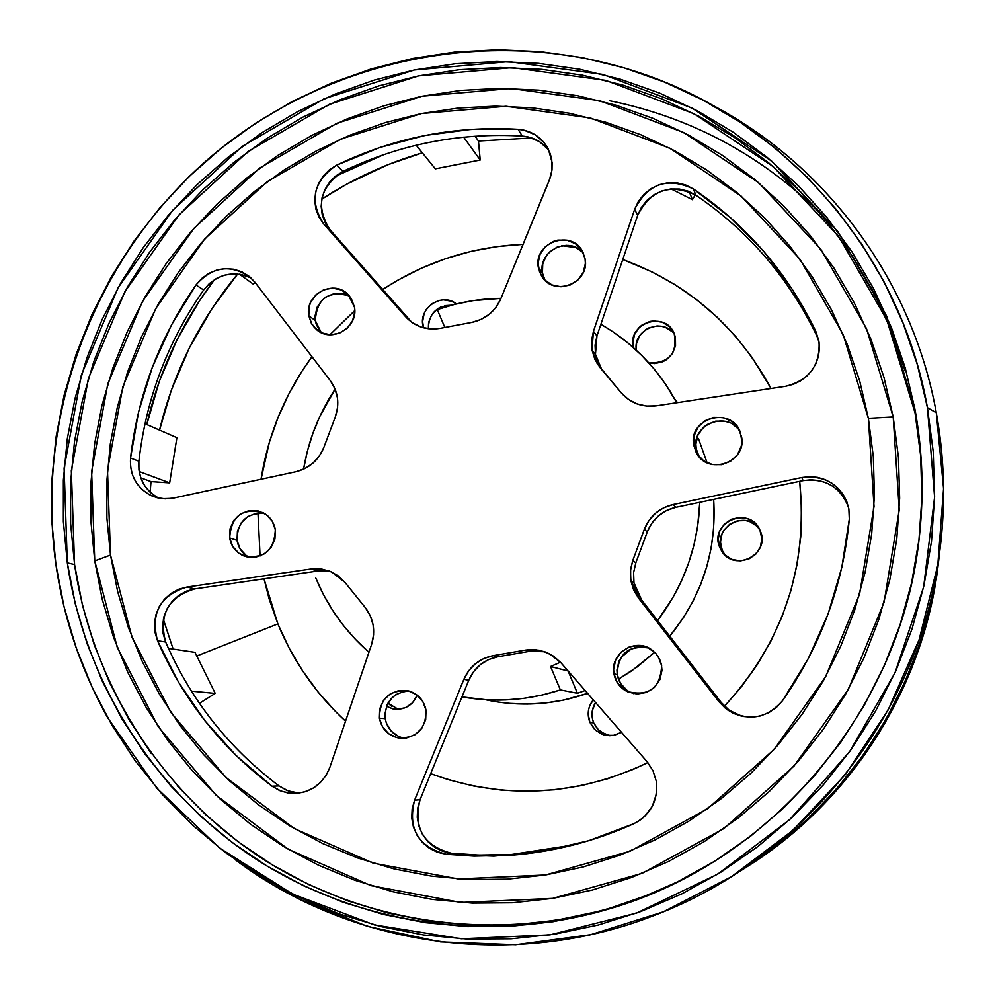 <?xml version="1.0" encoding="UTF-8"?>
<svg xmlns="http://www.w3.org/2000/svg" width="995" height="995" viewBox="0 0 995 995"><rect width="100%" height="100%" fill="white"/><g stroke="black" fill="none" stroke-linecap="round" stroke-linejoin="round"><path stroke-width="1.49" d="M158.615 498.085C144.474 490.187 137.895 477.911 138.89 461.257L130.532 458.048C137.795 394.878 159.623 337.181 196.003 284.956C212.308 266.473 230.342 263.862 250.093 277.132L255.081 282.418L330.216 380.525C338.113 391.57 339.817 403.671 335.34 416.855L323.86 447.414C318.549 460.299 309.246 468.409 295.938 471.729L172.098 498.371L162.396 498.694L151.551 495.784C136.564 487.985 129.561 475.411 130.532 458.048L138.89 461.257C146.054 398.746 167.633 341.671 203.639 290.005L203.639 289.993C167.633 341.671 146.054 398.746 138.89 461.257L138.927 469.901L140.904 478.247L144.735 485.858L150.208 492.314L157.011 497.251M548.867 150.245C542.138 141.725 533.283 136.999 522.313 136.079C459.466 132.422 399.667 144.213 342.927 171.439L335.589 176.09L329.457 182.284L324.855 189.672L322.044 197.856L321.161 206.425L322.256 214.895L325.265 222.818L330.054 229.758L323.748 224.037L330.054 229.758L411.084 321.509L405.612 316.746L323.748 224.037C308.91 200.766 313.251 181.127 336.77 165.108L342.927 171.439C399.667 144.213 459.466 132.422 522.313 136.079L518.047 129.3C531.753 130.619 541.865 137.26 548.369 149.2L552.101 162.459L552.001 169.921L550.422 177.259L500.858 298.699C495.162 311.46 485.523 319.358 471.953 322.368L440.064 328.375C426.917 330.452 415.711 326.882 406.457 317.666L411.83 322.33M598.368 363.772L595.47 354.369L595.072 345.091L596.95 335.949L637.683 215.306C650.767 189.809 670.157 183.105 695.828 195.169L693.428 188.963C746.561 225.081 787.343 272.506 815.776 331.248L818.947 341.409L816.87 335.962C788.749 277.854 748.402 230.927 695.828 195.169L688.043 191.164L679.486 189.075L670.642 189L661.961 190.94L653.926 194.796L646.974 200.356L641.464 207.308L637.683 215.306L634.648 209.336L637.683 215.306L596.95 335.949L593.455 331.298L634.648 209.336C647.882 183.565 667.471 176.774 693.428 188.963L695.828 195.169C748.402 230.927 788.749 277.854 816.87 335.962L819.072 342.18C820.017 365.712 808.885 380.401 785.702 386.271L656.227 405.848C642.173 407.502 630.494 403.149 621.178 392.764L597.187 363.648L591.963 349.917L593.455 331.298L596.95 335.949L595.47 354.369L591.963 349.917L595.47 354.369L601.788 369.667M260.553 512.972L256.076 513.321L247.718 516.629L241.163 522.922L237.419 531.255L237.034 540.347L229.683 537.959C231.163 516.106 242.27 507.674 263.028 512.661C269.819 516.293 273.911 521.989 275.317 529.738L274.943 538.954L271.137 547.399L264.496 553.78L256.013 557.113L247.009 556.901L238.85 553.195L232.768 546.541L229.683 537.959L230.069 528.78L233.862 520.36L240.492 513.992L248.937 510.646L257.929 510.833L266.1 514.527L272.207 521.156L275.317 529.738C274.222 550.82 263.563 559.476 243.352 555.732C235.778 552.25 231.213 546.33 229.683 537.959L237.034 540.347C238.402 548.021 242.457 553.668 249.198 557.287M404.555 691.264L396.022 694.56L392.378 697.408L387.043 704.97L384.941 714L385.214 718.664L379.394 718.203C379.804 698.328 389.717 689.274 409.144 691.052C418.422 694.112 424.044 700.517 426.022 710.281L425.686 719.683L421.843 728.265L415.089 734.708L406.433 738.029L397.216 737.718L388.846 733.85L382.577 726.997L379.394 718.203L379.729 708.826L383.572 700.281L390.314 693.851L398.933 690.518L408.137 690.791L416.519 694.647L422.8 701.487L426.022 710.281C426.022 729.012 416.83 738.253 398.46 737.979C388 735.504 381.645 728.912 379.394 718.203L385.214 718.664C387.441 729.236 393.734 735.765 404.094 738.215L404.418 738.278M646.165 647.272L636.837 647.011L628.119 650.357L624.425 653.242L619.014 660.879L616.937 670.021L617.261 674.709L613.94 673.764C609.537 653.205 635.992 636.887 652.235 650.208L656.091 653.802L659.685 659.337L661.401 664.349L661.986 670.406L659.884 679.672L654.399 687.421L646.389 692.458L637.074 694.037L627.87 691.911L623.753 689.535L617.286 682.632L613.94 673.764L613.616 669.013L615.731 659.784L621.191 652.061L629.176 647.011L638.467 645.419L647.67 647.521L655.369 653.006L658.28 656.775L661.65 665.643C660.344 688.391 648.703 696.96 626.75 691.363C619.736 687.508 615.47 681.65 613.94 673.764L617.261 674.709C618.766 682.508 622.982 688.304 629.922 692.122L633.865 693.726M729.534 422.701L725.081 421.283L715.753 421.146L707.035 424.566L703.341 427.452L697.955 435.076L695.891 444.131L696.226 448.782L693.801 445.325C687.781 417.888 731.661 405.686 740.379 432.464L741.872 441.407L741.287 446.108L737.444 454.727L730.579 461.257L721.748 464.702L712.296 464.541L703.664 460.797L697.172 454.056L693.801 445.325L694.062 435.959L697.893 427.365L704.734 420.848L713.539 417.39L722.979 417.527L731.611 421.246L738.128 427.974L741.536 436.705C747.332 462.663 707.01 476.282 696.077 452.128L693.801 445.325L696.226 448.782L699.112 456.68M582.585 252.208L575.147 247.121L570.794 245.777L566.254 245.305L557.25 247.021L549.514 252.021L546.504 255.528L542.748 263.899L542.449 272.978L538.382 267.655C532.947 242.581 571.764 228.639 582.709 251.81L585.06 258.762L585.383 263.364L583.294 272.381L577.921 280.005L570.073 285.067L560.956 286.784L551.964 284.931L544.452 279.757L539.588 272.083L538.084 263.066L540.161 254.073L545.521 246.474L553.344 241.424L557.822 240.106L567.038 240.156L575.458 243.713L581.789 250.242L585.06 258.762C590.383 282.99 553.643 297.58 541.591 276.1L538.382 267.655L542.449 272.978L545.036 280.341M322.355 299.781L317.119 307.206L315.029 316.012L315.291 320.527L308.811 315.776C304.458 294.619 333.561 278.787 348.039 294.508L354.469 307.082L354.73 311.646L352.628 320.564L347.317 328.101L339.618 333.101L330.701 334.78L321.932 332.915L314.644 327.778L311.92 324.208L308.811 315.776L309.171 306.684L310.664 302.318L315.95 294.806L323.636 289.819L332.529 288.115L341.297 289.955L348.598 295.067L351.334 298.637L354.469 307.082C358.722 327.604 331.148 343.636 316.261 329.333L311.348 323.238L308.811 315.776L315.291 320.527L321.273 332.616M936.295 412.738C912.527 280.441 826.26 164.623 711.027 104.425C826.26 164.623 912.527 280.441 936.295 412.738C946.208 467.476 945.959 522.462 935.574 577.709C907.788 728.589 796.908 861.371 654.561 915.325C514.564 970.312 351.708 947.041 235.803 860.128L298.674 898.821L367.578 926.407L440.598 941.929L515.684 944.765L590.644 934.691L663.242 911.868L731.263 876.831L792.629 830.589L845.427 774.471L888.025 710.156L919.131 639.623L937.812 565.011L943.571 488.62L936.295 412.738L927.439 407.676L936.295 412.738M55.956 564.911C34.651 413.696 95.06 255.802 211.04 156.613C327.367 57.934 493.47 23.818 639.337 72.672C784.184 120.445 899.853 251.586 927.439 407.676L917.29 364.481L902.925 322.691L884.505 282.692L862.267 244.894L836.434 209.646L807.318 177.284L775.217 148.106L740.467 122.373L703.428 100.296L664.473 82.05L623.989 67.797L582.373 57.623L540.036 51.603L497.351 49.75L454.727 52.063L412.552 58.481L371.21 68.929L331.074 83.281L292.48 101.378L255.79 123.069L221.313 148.131L189.336 176.326L160.158 207.408L134.014 241.088L111.154 277.058L91.751 315.029L76.006 354.643L64.041 395.562L55.994 437.414L51.927 479.851L51.914 522.474L55.956 564.911L64.041 606.776L76.117 647.683L92.112 687.259L111.888 725.119L135.295 760.914L162.16 794.271L192.222 824.88L225.256 852.416L260.939 876.595L298.973 897.154L338.996 913.858L380.637 926.507L423.484 934.952L467.14 939.069L511.144 938.795L555.073 934.081L598.48 924.964L640.904 911.507L681.923 893.833L721.076 872.08L757.966 846.471L792.207 817.268L823.425 784.769L851.297 749.285L875.513 711.201L895.836 670.916L912.042 628.852L923.969 585.458L931.519 541.18L934.604 496.48L933.235 451.829L927.439 407.676L934.591 497.127L923.683 586.739L895.027 672.719L849.767 751.424L789.819 819.507L717.743 874.132L636.638 913.074L549.986 934.865L461.394 938.782L374.493 924.927L292.741 894.119L219.286 847.852L156.824 788.164L107.559 717.557C81.005 669.772 63.804 618.89 55.956 564.911M921.88 501.306C922.626 471.543 920.35 442.116 915.064 413.024L915.077 409.903C922.539 451.183 924.032 492.861 919.529 534.937C902.652 707.072 773.09 862.205 608.219 909.194C488.01 944.491 356.496 924.504 254.745 858.312C153.317 791.435 84.799 681.6 67.324 562.859L74.563 564.538C91.926 682.271 159.897 791.162 260.491 857.454C361.409 923.061 491.791 942.85 610.942 907.863L648.541 894.779L678.478 881.421M94.749 560.894L110.507 555.061L107.485 470.274L122.845 386.794L155.742 308.512L204.622 239.061L267.207 181.687L340.638 139.138L421.519 113.517L506.069 106.254L590.259 117.92L669.933 148.243L741.051 196.015L799.868 259.073L843.138 334.432L868.374 418.335L893.199 416.955L866.483 328.524L820.763 249.136L758.688 182.757L683.677 132.522L599.699 100.682L511.032 88.493L422.017 96.229L336.919 123.243L259.683 168.055L193.851 228.427L142.434 301.485L107.808 383.834L91.615 471.667L94.749 560.894L117.248 647.322L158.267 726.76L216.114 795.254L288.177 849.208L371.085 885.674L460.784 902.465L552.71 898.398L642.036 873.386L723.962 828.524L794.035 766.05L848.399 689.261L884.082 602.286L899.244 509.863L893.199 416.955L868.374 418.335L859.68 380.849L847.317 344.544L831.447 309.781L812.256 276.896L789.93 246.213L764.732 218.004L736.934 192.545L706.811 170.058L674.672 150.743L640.842 134.748L605.656 122.211L569.463 113.231L532.611 107.858L495.435 106.129L458.285 108.032L421.519 113.517L385.451 122.534L350.414 134.972L316.721 150.705L284.682 169.573L254.558 191.388L226.636 215.977L201.139 243.078L178.316 272.468L158.354 303.873L141.439 337.019L127.708 371.608L117.31 407.328L110.333 443.857L106.851 480.883L106.9 518.059L110.507 555.061L117.646 591.552L128.28 627.173L142.322 661.625L159.648 694.547L180.145 725.654L203.627 754.62L229.895 781.162L258.712 805.005L289.831 825.912L322.965 843.66L357.802 858.038L394.008 868.896L431.245 876.097L469.155 879.555L507.351 879.182L545.459 874.991L583.082 866.981L619.848 855.215L655.369 839.805L689.286 820.9L721.226 798.662L750.864 773.314L777.891 745.131L802.032 714.373L823.014 681.388L840.626 646.489L854.693 610.047L865.078 572.448L871.67 534.079L874.431 495.348L873.324 456.63L868.374 418.335L874.033 506.43L859.605 594.052L825.738 676.5L774.209 749.322L707.793 808.587L630.146 851.185L545.459 874.991L458.285 878.958L373.175 863.138L294.445 828.648L225.977 777.518L170.991 712.569L131.949 637.161L110.507 555.061L94.749 560.894L90.98 521.952L90.943 482.824L94.624 443.869L101.975 405.438L112.932 367.864L127.372 331.484L145.183 296.609L166.177 263.575L190.194 232.656L216.997 204.137L246.374 178.267L278.053 155.295L311.758 135.419L347.205 118.853L384.07 105.744L422.017 96.229L460.722 90.408L499.826 88.381L538.979 90.159L577.796 95.769L615.93 105.184L653.006 118.343L688.664 135.146L722.557 155.456L754.334 179.112L783.674 205.903L810.266 235.591L833.847 267.916L854.133 302.555L870.911 339.183L883.983 377.441L893.199 416.955L898.448 457.339L899.654 498.172L896.781 539.029L889.853 579.5L878.921 619.151L864.095 657.596L845.514 694.398L823.387 729.198L797.928 761.635L769.409 791.348L738.128 818.064L704.423 841.496L668.652 861.421L631.178 877.64L592.398 890.003L552.71 898.398L512.524 902.776L472.252 903.112L432.29 899.418L393.05 891.781L354.892 880.276L318.201 865.065L283.314 846.322L250.553 824.246L220.231 799.084L192.595 771.088L167.906 740.554L146.352 707.781L128.131 673.093L113.393 636.812L102.236 599.301L94.749 560.894M215.218 693.403L191.413 691.152L215.218 693.403L199.423 703.316L215.218 693.403L194.97 652.347L215.218 693.403M168.441 648.392L194.97 652.347L168.441 648.392M848.548 507.326L848.548 507.326C840.315 486.816 825.154 477.923 803.064 480.622L801.821 477.513C826.347 474.938 842.019 485.398 848.859 508.905L849.307 519.141C843.101 585.321 820.85 645.817 782.555 700.629C766.61 718.875 748.153 721.885 727.158 709.671L719.099 701.873L638.479 598.045L630.631 579.227L630.643 569.065L632.745 560.583L635.842 562.772L633.604 572.585L633.964 582.635L630.855 580.67L633.964 582.635L641.514 599.823L638.479 598.045L641.514 599.823L721.263 702.52L719.099 701.873L721.263 702.52L727.631 709M647.036 761.635L653.006 770.777L656.29 781.212C658.304 800.477 650.867 814.631 633.952 823.661C594.799 841.347 554.041 851.857 511.691 855.202L474.142 856.135L446.121 854.257L451.257 853.212L478.981 855.078L511.492 854.481L573.506 844.966C532.984 854.767 492.239 857.516 451.257 853.212L446.121 854.257C418.111 846.782 407.602 828.748 414.592 800.167L463.857 679.336L468.782 680.207L420.064 799.719L414.592 800.167L420.064 799.719L417.651 808.363L417.253 817.355L418.883 826.198L422.489 834.419L427.85 841.583L434.678 847.292L442.626 851.247L451.257 853.212C423.559 845.825 413.161 827.989 420.064 799.719L468.782 680.207L463.857 679.336C469.615 666.389 479.366 658.491 493.097 655.668L497.699 656.799C484.117 659.598 474.478 667.396 468.782 680.207L473.545 671.737L480.262 664.722L488.483 659.635L497.699 656.799L493.097 655.668L525.534 650.083L529.8 651.277L497.699 656.799L529.8 651.277L525.534 650.083L530.758 649.548L539.452 650.257L549.352 653.69L560.906 662.72L647.036 761.635L653.006 770.777L656.29 781.212L656.339 794.109L652.285 806.311L644.549 816.534L639.536 820.539L633.952 823.661L588.63 840.738L541.653 851.62L493.868 856.135L446.121 854.257L437.39 852.255L429.355 848.262L422.452 842.491L417.029 835.24L413.398 826.932L411.743 817.989L412.154 808.91L414.592 800.167L463.857 679.336L468.67 670.754L475.461 663.677L483.781 658.541L493.097 655.668L525.534 650.083L535.298 649.673L544.837 651.75L553.568 656.19L560.906 662.72L647.036 761.635M821.397 214.273L818.636 211.512C759.235 153.914 689.51 116.975 609.487 100.694M739.621 871.458C839.892 809.756 912.614 704 934.38 588.07L939.516 553.593M330.701 571.54L317.504 571.043L194.784 588.903L186.985 587.05L310.987 568.991L317.504 571.043L194.784 588.903L186.513 591.129L178.926 595.246L172.433 601.03L167.384 608.181L164.051 616.291L162.62 624.947L163.155 633.678L165.63 641.999M326.92 570.906L317.504 571.043L310.987 568.991L321.485 568.966L331.534 571.914L344.929 582.336L365.252 607.559C373.598 618.641 375.724 630.917 371.608 644.412L329.892 767.294C322.828 784.595 310.204 793.326 292.008 793.463L281.485 791.311L272.021 786.199L278.998 785.913L286.535 790.241L294.868 792.667M544.738 651.713L529.8 651.277L539.452 650.879M847.454 504.229L843.872 497.338L838.972 491.306L832.964 486.368L826.086 482.712L818.611 480.485L810.825 479.789L803.064 480.622L675.754 507.351L673.105 504.552L801.821 477.513L803.064 480.622L675.754 507.351L666.513 510.547L658.367 515.945L651.812 523.208L647.297 531.877L644.325 529.34C649.685 516.181 659.275 507.923 673.105 504.552L675.754 507.351C662.085 510.684 652.596 518.855 647.297 531.877L635.842 562.772L632.745 560.583L644.325 529.34L647.297 531.877L635.842 562.772L633.604 572.585L633.964 582.635L636.676 591.702L641.514 599.823L721.263 702.52L729.236 710.231L741.76 716.263M139.213 471.53L169.672 482.861L151.004 481.592L150.145 492.251L151.004 481.592L169.672 482.861L139.213 471.53M214.447 279.67L199.435 300.863L176.973 339.892L159.337 381.309L146.775 424.542L176.899 437.688L169.672 482.861L176.899 437.688L146.775 424.542C159.013 371.433 181.575 323.151 214.447 279.67M383.759 154.623L372.976 158.765L335.116 176.476L383.772 154.623M249.123 277.083L241.138 274.496L232.73 273.861L224.335 275.217L216.412 278.5L209.385 283.513L203.639 290.005L196.003 284.956L203.639 290.005C216.935 273.973 232.805 270.018 251.213 278.14M548.369 149.598L539.439 141.601L528.333 136.962L522.313 136.079L518.047 129.3L471.356 129.35L425.076 135.444L379.978 147.434L336.77 165.108C394.107 137.571 454.541 125.631 518.047 129.3L524.129 130.196L535.36 134.872L544.377 142.944L550.21 153.578L551.727 159.499L552.001 169.921L549.389 180.095L500.858 298.699L496.095 307.169L489.378 314.221L481.157 319.395L471.953 322.368L440.064 328.375L430.512 328.947L421.196 327.094L412.714 322.927L405.612 316.746L323.748 224.037L318.922 217.022L315.863 209.025L314.768 200.468L315.664 191.811L318.512 183.528L323.164 176.065L329.357 169.809L336.77 165.108L342.927 171.439C319.656 187.284 315.365 206.724 330.054 229.758L411.084 321.509M279.01 785.926L288.363 790.963L299.383 793.114M264.347 513.37C246.337 512.96 237.245 521.952 237.034 540.347L240.081 548.83L246.113 555.409M408.734 690.94C392.577 692.868 384.742 702.109 385.214 718.664L386.371 723.166L391.147 731.051L398.522 736.462L402.863 737.967M648.603 647.969C628.243 645.158 617.795 654.076 617.261 674.709L620.569 683.478L626.962 690.306M626.75 691.363L631.029 692.657M739.994 431.507C727.432 409.965 690.804 424.479 696.226 448.782L697.47 453.26M696.077 452.128L699.112 456.668M737.183 427.974L733.626 424.964M583.269 252.941C569.215 235.442 537.648 250.976 542.449 272.978L543.643 277.356M349.382 295.95C328.387 290.241 317.019 298.438 315.291 320.527L316.422 324.867L321.074 332.405M347.429 294.993L343.188 293.637L334.283 293.562L325.925 296.945M157.521 640.73L165.643 642.011C190.679 699.796 228.464 747.767 278.998 785.913L272.021 786.199C220.965 747.631 182.794 699.137 157.521 640.73C150.32 613.181 160.145 595.284 186.985 587.05L194.784 588.903C168.23 597.037 158.503 614.748 165.643 642.011L157.521 640.73L155.009 632.31L154.474 623.492L155.929 614.736L159.287 606.54L164.399 599.313L170.953 593.468L178.615 589.301L186.985 587.05L310.987 568.991L320.502 568.841L329.718 571.142L338.039 575.732L344.929 582.336L365.252 607.559L370.302 615.781L373.137 625.071L373.585 634.822L371.608 644.412L329.892 767.294L326.037 775.428L320.477 782.456L313.487 787.965L305.453 791.684L296.833 793.401L288.065 793.027L279.645 790.577L272.021 786.199L236.337 755.765L205.045 720.94L178.64 682.383L157.521 640.73M278.998 785.913C228.464 747.767 190.679 699.796 165.643 642.011M801.821 477.513L809.669 476.655L817.529 477.364L825.091 479.615L832.056 483.309L838.126 488.309L843.076 494.403L846.708 501.368L848.859 508.905L849.307 519.141L841.832 567.299L828.027 614.164L808.151 658.889L782.555 700.629L776.411 707.445L768.849 712.656L760.279 715.977L751.175 717.221L742.021 716.325L733.315 713.34L725.542 708.428L719.099 701.873L638.479 598.045L633.591 589.836L630.855 580.67L630.482 570.508L632.745 560.583L644.325 529.34L648.902 520.584L655.518 513.246L663.764 507.786L673.105 504.552L801.821 477.513M634.648 209.336L638.467 201.251L644.039 194.212L651.078 188.59L659.188 184.697L667.956 182.732L676.911 182.806L685.555 184.921L693.428 188.963L730.703 217.855L763.911 251.573L792.455 289.582L815.776 331.248L818.86 340.85L819.432 348.573L818.437 356.272L815.912 363.635L811.957 370.376L806.721 376.222L800.428 380.936L793.326 384.331L785.702 386.271L656.227 405.848L646.414 406.072L636.912 403.858L628.318 399.318L621.178 392.764L600.209 367.802L594.898 359.419L591.963 349.917L591.552 340.526L593.455 331.298L634.648 209.336M173.702 498.06L165.158 498.868L156.712 497.624L148.84 494.428L141.962 489.428L136.439 482.911L132.584 475.224L130.569 466.779L130.532 458.048L138.541 412.029L152.297 367.379L171.55 324.793L196.003 284.956L201.811 278.401L208.913 273.326L216.922 270.018L225.405 268.638L233.9 269.272L241.972 271.896L249.16 276.349L255.081 282.418L330.216 380.525L334.942 388.709L337.454 397.888L337.591 407.477L335.34 416.855L323.86 447.414L319.37 455.984L312.915 463.185L304.943 468.546L295.938 471.729L173.702 498.06M253.352 284.197L239.447 274.197L253.352 284.197L254.981 282.281L253.352 284.197M435.337 168.839L416.171 145.208L435.337 168.839L480.224 160.021L435.337 168.839M463.658 137.148L480.224 160.021L478.471 141.041L480.224 160.021L463.658 137.148M692.42 199.684L671.09 188.95L692.42 199.684L695.281 194.809L692.42 199.684L689.224 191.637L692.42 199.684M905.313 371.384L891.495 331.086L873.772 292.518L852.354 256.063L827.492 222.059L799.433 190.829L768.501 162.67L735.006 137.807L699.311 116.477L661.75 98.841L622.708 85.048L582.572 75.197L541.715 69.339L500.535 67.511L459.404 69.7L418.696 75.856L378.796 85.906L340.041 99.724L302.791 117.174L267.356 138.081L234.061 162.26L203.191 189.46L175.02 219.46L149.785 251.959L127.708 286.697L108.99 323.338L93.791 361.583L82.274 401.084L74.513 441.481L70.62 482.438L70.633 523.581L74.563 564.538L82.398 604.935L94.09 644.399L109.549 682.582L128.678 719.099L151.302 753.601M177.247 785.764L206.288 815.266L238.178 841.795L272.63 865.078L309.321 884.866L347.939 900.935L388.1 913.099L429.43 921.208L471.506 925.139L513.93 924.84L556.267 920.275L598.094 911.47M921.942 498.594L920.636 455.561L915.064 413.024L886.819 319.88L838.549 236.312L773.09 166.488L694.05 113.728L605.619 80.334L512.313 67.623L418.696 75.856L329.233 104.351L248.053 151.514L178.876 215.007L124.823 291.821L88.406 378.374L71.329 470.71L74.563 564.538L67.324 562.859L64.103 468.222L81.329 375.115L118.069 287.816L172.583 210.355L242.345 146.302L324.196 98.716L414.417 69.961L508.831 61.628L602.933 74.414L692.11 108.057L771.834 161.252L837.877 231.661L886.57 315.95L915.077 409.903L915.064 413.024M915.077 409.903L920.686 452.824L922.004 496.244L918.982 539.688L911.631 582.734L900.027 624.922L884.269 665.804L864.518 704.957L840.974 741.971L813.885 776.461L783.55 808.064L750.28 836.459L714.422 861.359L676.364 882.515L636.501 899.729L595.259 912.825L553.058 921.718L510.348 926.32L467.563 926.619L425.114 922.639L383.436 914.467L342.927 902.191L303.985 885.973L266.971 866.011L232.245 842.516L200.094 815.751L170.817 786L144.661 753.551L121.85 718.738L102.584 681.911L87 643.404L75.222 603.604L67.324 562.859L63.369 521.554L63.369 480.063L67.312 438.758L75.147 398.012L86.776 358.175L102.099 319.606L120.98 282.642L143.243 247.618L168.69 214.833L197.109 184.585L228.241 157.135L261.809 132.758L297.53 111.664L335.104 94.052L374.182 80.097L414.417 69.961L455.474 63.73L496.953 61.516L538.482 63.344L579.687 69.227L620.171 79.152L659.536 93.057L697.42 110.831L733.427 132.335L767.22 157.397L798.413 185.804L826.721 217.296L851.807 251.586L873.411 288.363L891.284 327.255L905.226 367.914L915.077 409.903M531.803 137.957L478.471 141.041L475.038 136.178L478.471 141.041L531.803 137.957M422.34 152.82L387.739 164.772L346.583 184.237L321.783 199.112C353.038 178.752 386.558 163.317 422.34 152.82M237.681 273.986L211.935 308.674L189.224 348.163L171.389 390.065L159.536 430.101C173.565 372.055 199.609 320.017 237.681 273.986M163.342 619.226L173.142 649.088L163.342 619.226M140.768 477.874L151.004 481.592L140.768 477.874M938.944 558.593L931.83 600.433L920.562 641.427L905.263 681.14L886.085 719.186L863.212 755.143L836.894 788.637L807.418 819.345L775.068 846.919L740.205 871.098M417.253 695.194C412.365 705.89 404.206 710.442 392.789 708.863L386.483 706.326L393.361 708.987L397.49 709.36L405.587 707.632L412.44 702.88L417.253 695.194M391.819 706.462L387.963 703.129L398.298 709.336M605.395 734.459L598.405 729.832L593.692 722.88C590.943 715.766 591.565 708.975 595.545 702.507L592.361 710.43L592.435 718.838L593.692 722.88L589.911 722.445L594.674 729.484L601.739 734.161L605.818 735.367L614.276 735.305L621.514 732.332L612.932 735.541L603.803 734.882L595.47 730.231L589.911 722.445L593.692 722.88L597.274 728.639L601.328 732.258L609.997 735.753L603.803 734.882M757.083 526.255L750.006 521.741L745.927 520.596L737.519 520.771L729.795 524.129L723.937 530.161L722.009 533.905L720.479 542.138L722.246 550.322L719.97 547.847C707.98 522.897 749.484 504.515 759.956 530.198L761.871 538.743L760.329 547.113L755.702 554.252L748.675 559.103L740.33 560.906L731.947 559.401L724.795 554.812L719.97 547.847L718.191 539.576L719.733 531.243L724.348 524.104L731.35 519.266L739.683 517.45L748.053 518.93L755.217 523.494L760.068 530.459C771.461 553.755 734.322 573.282 721.512 550.77L719.97 547.847L722.246 550.322L725.106 555.111M674.15 333.449C677.694 353.337 669.274 363.163 648.889 362.951L654.635 363.573L662.857 361.707L666.55 359.63L672.421 353.561L675.53 345.762L675.431 337.417L674.15 333.449L669.399 326.671L662.359 322.256L654.113 320.887L649.934 321.422L642.235 324.843L639.014 327.591L634.449 334.643L632.907 342.852L633.541 347.728C626.352 323.711 664.884 309.942 674.088 333.3L674.15 333.449M277.879 623.877C293.202 661.277 315.751 693.714 345.539 721.188L335.725 711.736L318.064 691.998L302.455 670.63L289.01 647.857L277.879 623.877L196.55 656.091L277.879 623.877L269.135 598.928L263.998 578.829L277.879 623.877M430.686 773.662C503.806 800.154 576.192 796.473 647.869 762.605L633.28 769.346L607.771 778.762L581.528 785.577L554.812 789.756L527.885 791.249L501.007 790.055L474.453 786.199L448.484 779.732L430.686 773.662M724.497 706.176C783.09 642.049 808.151 567.1 799.694 481.331L801.634 509.552L800.764 536.803L797.194 563.879L790.95 590.52L782.107 616.44L770.752 641.389L756.996 665.108L740.964 687.358L724.497 706.176M697.184 437.041L698.739 439.342L697.184 437.041M437.278 309.594C457.936 302.393 479.18 298.649 501.007 298.363L472.961 300.664L454.926 304.308L437.278 309.594L444.84 327.479L437.278 309.594M600.893 324.271C633.417 343.138 658.702 369.307 676.724 402.739L665.381 383.933L654.225 369.12L641.75 355.451L628.056 343.039L613.293 331.994L600.893 324.271M315.788 578.07L323.537 594.749L332.79 610.631L343.486 625.569L355.538 639.449L368.946 652.247C345.439 631.663 327.716 606.938 315.788 578.07M303.575 469.205C308.425 440.3 318.935 413.609 335.104 389.12L319.669 416.743L312.691 433.857L307.293 451.519L303.575 469.205M677.471 402.627L674.685 398.995M550.533 666.501L560.459 662.21L550.533 666.501L560.384 689.921L550.533 666.501L568.008 670.978L550.533 666.501M620.756 657.67L631.788 648.466L620.756 657.67M657.62 620.569L672.707 597.945L681.388 581.092L688.453 563.506L693.876 545.372L697.582 526.828L699.796 502.301C698.117 546.006 684.062 585.433 657.62 620.569M461.978 696.898L486.667 699.821L505.298 699.958L523.905 698.353L542.325 694.995L560.384 689.921C527.959 700.492 495.149 702.818 461.978 696.898M577.411 693.279L560.384 689.921L577.411 693.279L568.07 670.941L577.411 693.279L585.122 690.53L577.411 693.279M485.548 699.759C519.937 707.122 553.954 704.995 587.585 693.366L563.891 700.032L545.633 702.967L527.213 704.074L508.818 703.341M618.455 679.199L637.335 666.824L654.648 652.272L631.775 670.817L618.455 679.199M669.759 636.203C702.209 596.117 716.835 550.521 713.664 499.39L713.552 529.949L711.077 548.432L706.786 566.603L700.729 584.301L692.968 601.316L683.565 617.497L669.759 636.203M707.109 462.787L698.739 439.342L707.109 462.787M771.001 388.485L752.183 357.578L735.666 336.484L717.184 317.194L696.91 299.881L675.07 284.707L651.862 271.784L622.758 259.521C688.03 283.488 737.444 326.472 771.001 388.485M576.292 247.643L561.814 245.703L576.292 247.643M523.096 244.36L497.338 246.549L471.331 251.312L445.909 258.576L421.295 268.252L397.726 280.254L382.764 289.445C425.474 261.635 472.239 246.611 523.096 244.36M354.755 310.564L329.892 334.768L354.755 310.564M311.957 356.695L302.48 370.426L289.159 393.311L278.078 417.365L269.334 442.352L261.051 479.242C268.177 434.317 285.142 393.473 311.957 356.695M257.979 513.059L260.081 555.994L257.979 513.059M589.911 722.445L588.182 714.111L588.555 709.845L589.749 705.741L593.244 699.858C587.958 706.748 586.839 714.286 589.911 722.445M423.584 327.815L422.614 321.572L424.168 313.475L426.096 309.768L431.842 303.786L439.38 300.403L443.471 299.868L451.506 301.211L456.444 303.935C441.37 291.435 416.718 309.37 423.584 327.815M745.168 867.963L755.839 860.936L789.495 835.477L820.514 806.758L848.548 775.068L873.324 740.715L894.567 704.087L912.067 665.531L925.636 625.482L935.138 584.351L938.77 560.073M938.758 560.173L934.255 589.127C909.268 707.942 846.272 800.875 745.23 867.914M747.407 866.521C847.093 800.813 909.243 709.46 933.87 592.473L938.434 562.772C924.616 685.567 852.093 800.875 747.407 866.521M759.061 528.444L759.061 528.444C744.907 508.706 711.574 528.556 722.246 550.322M721.512 550.77L724.285 554.004M672.222 331.671L665.269 327.305L661.277 326.236L657.123 325.95L649.026 327.803L645.382 329.855L639.598 335.85L636.526 343.536L636.352 350.277C632.472 329.743 662.595 316.92 674.436 334.133M440.922 306.945L437.34 308.985L431.656 314.905L428.596 322.492L428.335 328.736C428.795 313.699 436.506 305.851 451.494 305.204L444.802 305.639M247.705 557.051L243.352 555.732M404.094 738.215L398.46 737.979M544.228 279.52L541.591 276.1M319.569 331.708L316.261 329.333M610.942 907.863L608.219 909.194M935.574 577.709L934.38 588.07M597.187 363.648L600.644 367.963M411.731 322.256L406.457 317.666M151.551 495.784L157.459 497.823M292.008 793.463L298.761 793.09M511.691 855.202L516.131 854.145M727.158 709.671L729.236 710.231M392.789 708.863L397.776 709.348M934.255 589.127L933.87 592.473"/></g></svg>
